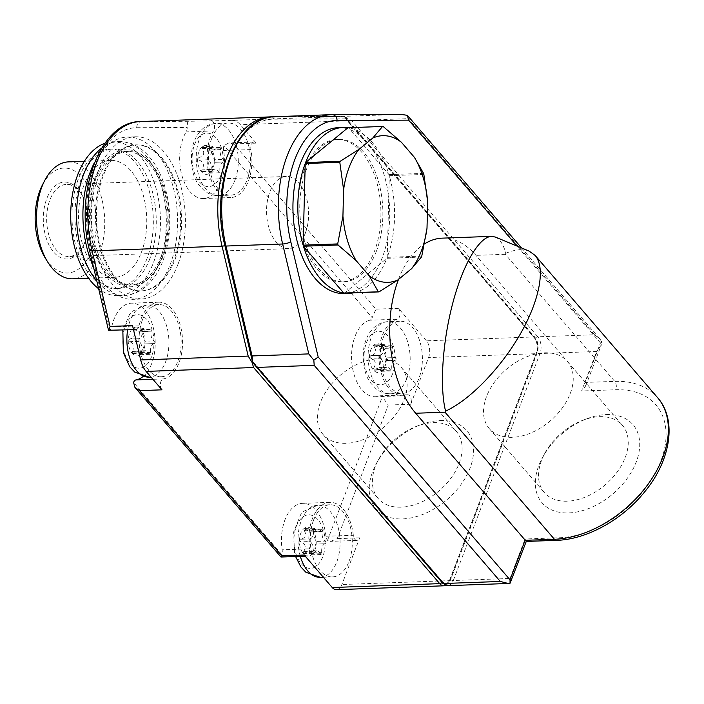 <?xml version="1.0" encoding="UTF-8"?>
<svg xmlns="http://www.w3.org/2000/svg" width="704" height="704" viewBox="0 0 704 704"><rect width="100%" height="100%" fill="white"/><g stroke="black" fill="none" stroke-linecap="round" stroke-linejoin="round"><path stroke-width="0.53" stroke-dasharray="3.52 2.64" d="M606.302 414.577A59.937 39.398 139.3 0 1 635.034 464.895A59.937 39.398 139.3 0 1 563.147 512.785A59.937 39.398 139.3 0 1 542.89 456.826A59.937 39.398 139.3 0 1 587.303 418.581A59.937 39.398 139.3 0 1 606.302 414.577M442.367 238.137A96.228 56.03 -92.1 0 1 475.983 255.358L585.394 382.43L585.658 385.986L581.583 390.975L596.658 351.498L539.977 353.54A2.402 1.153 20.9 0 1 536.844 352.238A9.618 5.606 87.9 0 0 535.128 338.844L345.664 118.835L345.567 117.55L339.671 116.512L232.179 120.384L188.399 121.299C187.572 121.757 187.167 123.816 187.176 127.468A6.01 3.502 87.9 0 1 186.155 131.886A38.491 22.414 87.9 0 0 181.658 174.513A38.491 22.414 87.9 0 0 203.482 198.528A38.491 22.414 87.9 0 0 223.59 150.542A6.01 3.502 87.9 0 1 223.995 145.614L228.747 142.965L233.719 143.942L375.98 309.135L372.161 317.68L223.995 145.614M495.299 237.046C499.787 238.982 503.307 244.385 505.859 253.255L505.296 254.302L614.715 381.374L585.394 382.43L600.468 342.954L602.034 342.346L601.427 344.74L596.658 351.498M398.482 279.444A96.228 56.03 -92.1 0 1 424.574 243.883M304.33 169.981A71.271 41.501 87.9 0 0 303.574 244.314A71.271 41.501 87.9 0 0 341.933 281.89A71.271 41.501 87.9 0 0 374.414 251.372A71.271 41.501 87.9 0 0 375.17 177.03A71.271 41.501 87.9 0 0 336.811 139.454A71.271 41.501 87.9 0 0 304.33 169.981M338.342 127.662A82.993 48.33 -92.1 0 1 383.011 171.424A82.993 48.33 -92.1 0 1 382.14 257.998A82.993 48.33 -92.1 0 1 344.309 293.542M421.414 257.057L386.839 258.306A82.993 48.33 87.9 0 1 353.927 292.794M383.249 126.57L348.665 127.811A82.993 48.33 87.9 0 1 388.978 174.618L348.665 127.811M423.553 173.378L388.978 174.618M423.87 174.442L389.294 175.692A82.993 48.33 87.9 0 1 387.209 257.33L389.294 175.692M421.784 256.089L387.209 257.33M384.102 344.59A1.32 0.774 87.9 0 1 384.842 345.382A7.339 4.277 87.9 0 0 388.37 348.216A7.339 4.277 87.9 0 0 391.125 346.289L382.422 346.28A14.432 8.404 -92.1 0 1 386.311 359.339A14.432 8.404 -92.1 0 1 385 366.37A14.432 8.404 -92.1 0 1 381.788 371.184A14.432 8.404 -92.1 0 1 373.384 369.97A14.432 8.404 -92.1 0 1 369.494 356.91A14.432 8.404 -92.1 0 1 374.018 345.066A14.432 8.404 -92.1 0 1 382.422 346.28L386.311 359.339L382.712 369.371L381.788 371.184L379.43 367.611L373.384 369.97L373.762 368.069C376.49 363.431 375.522 360.175 370.858 358.318L369.494 356.91L370.929 355.687C375.672 354.411 376.798 351.463 374.308 346.834L374.378 344.951L384.102 344.59A1.32 0.774 87.9 0 0 383.469 346.509L374.308 346.834M373.956 370.181L373.384 369.97M381.788 371.184L381.348 370.489L390.509 370.163A1.32 0.774 87.9 0 0 391.257 370.955A1.32 0.774 87.9 0 0 391.882 369.037L382.712 369.371M379.993 355.344L370.744 355.678L380.098 355.353A1.32 0.774 87.9 0 0 379.993 355.344A1.32 0.774 87.9 0 0 379.271 356.646A1.32 0.774 87.9 0 0 380.028 357.984L370.858 358.318M382.422 346.28L380.82 348.48L374.018 345.066M223.458 161.999A1.32 0.774 87.9 0 1 223.362 161.99A7.339 4.277 87.9 0 0 219.982 170.843A1.32 0.774 87.9 0 1 219.358 172.762A1.32 0.774 87.9 0 1 218.61 171.961A7.339 4.277 87.9 0 0 215.081 169.136A7.339 4.277 87.9 0 0 212.335 171.054A1.32 0.774 87.9 0 1 211.719 171.653A1.32 0.774 87.9 0 1 210.998 170.94A1.32 0.774 87.9 0 1 211.033 169.541A7.339 4.277 87.9 0 0 208.129 159.79A1.32 0.774 87.9 0 1 207.372 158.444A1.32 0.774 87.9 0 1 208.094 157.15A1.32 0.774 87.9 0 1 208.199 157.15A7.339 4.277 87.9 0 0 211.578 148.306A1.32 0.774 87.9 0 1 212.203 146.388A1.32 0.774 87.9 0 1 212.942 147.18A7.339 4.277 87.9 0 0 216.471 150.014A7.339 4.277 87.9 0 0 219.226 148.095L210.531 148.086A14.432 8.404 -92.1 0 1 214.412 161.146A14.432 8.404 -92.1 0 1 213.101 168.168A14.432 8.404 -92.1 0 1 209.889 172.982A14.432 8.404 -92.1 0 1 201.485 171.767A14.432 8.404 -92.1 0 1 197.595 158.708A14.432 8.404 -92.1 0 1 202.118 146.863A14.432 8.404 -92.1 0 1 210.531 148.086L214.262 159.685L214.192 162.325L223.458 161.999A1.32 0.774 87.9 0 0 224.189 160.706A1.32 0.774 87.9 0 0 223.423 159.359L214.262 159.685M212.335 171.054L203.166 171.38L207.53 169.409L209.889 172.982L209.449 172.295L218.61 171.961M203.166 171.38L201.485 171.767L201.863 169.875C204.591 165.229 203.623 161.982 198.968 160.116L197.595 158.708L199.03 157.485C203.782 156.218 204.908 153.261 202.409 148.641L202.479 146.749L212.203 146.388M211.719 171.653L201.485 171.767M210.531 148.086L208.921 150.286L202.118 146.863M154.123 343.578A1.32 0.774 87.9 0 1 154.026 343.57A7.339 4.277 87.9 0 0 150.647 352.414A1.32 0.774 87.9 0 1 150.022 354.332A1.32 0.774 87.9 0 1 149.274 353.54A7.339 4.277 87.9 0 0 145.746 350.706A7.339 4.277 87.9 0 0 143 352.625A1.32 0.774 87.9 0 1 142.384 353.223A1.32 0.774 87.9 0 1 141.662 352.51A1.32 0.774 87.9 0 1 141.698 351.12A7.339 4.277 87.9 0 0 138.794 341.361A1.32 0.774 87.9 0 1 138.037 340.023A1.32 0.774 87.9 0 1 138.758 338.721A1.32 0.774 87.9 0 1 138.864 338.73A7.339 4.277 87.9 0 0 142.234 329.886A1.32 0.774 87.9 0 1 142.868 327.967A1.32 0.774 87.9 0 1 143.607 328.759A7.339 4.277 87.9 0 0 147.136 331.584A7.339 4.277 87.9 0 0 149.89 329.666L141.187 329.657A14.432 8.404 -92.1 0 1 145.077 342.716A14.432 8.404 -92.1 0 1 143.766 349.738A14.432 8.404 -92.1 0 1 140.554 354.561A14.432 8.404 -92.1 0 1 132.15 353.338A14.432 8.404 -92.1 0 1 128.26 340.278A14.432 8.404 -92.1 0 1 132.783 328.442A14.432 8.404 -92.1 0 1 141.187 329.657L144.927 341.264L144.857 343.895L154.123 343.578A1.32 0.774 87.9 0 0 154.854 342.276A1.32 0.774 87.9 0 0 154.088 340.93L144.927 341.264M143 352.625L133.83 352.959L138.195 350.979L140.554 354.561L140.114 353.866L149.274 353.54M133.83 352.959L132.15 353.338L132.528 351.446C135.256 346.808 134.288 343.552 129.624 341.695L128.26 340.278L129.694 339.055C134.438 337.788 135.564 334.84 133.074 330.211L133.144 328.319L142.868 327.967M132.722 353.558L132.15 353.338M138.758 338.721L129.51 339.055L138.864 338.73M141.187 329.657L139.586 331.857L132.783 328.442M314.01 528.132A1.32 0.774 87.9 0 1 314.75 528.933A7.339 4.277 87.9 0 0 318.278 531.758A7.339 4.277 87.9 0 0 321.033 529.839L312.338 529.83A14.432 8.404 -92.1 0 1 316.219 542.89A14.432 8.404 -92.1 0 1 314.908 549.912A14.432 8.404 -92.1 0 1 311.696 554.734A14.432 8.404 -92.1 0 1 303.292 553.511A14.432 8.404 -92.1 0 1 299.402 540.452A14.432 8.404 -92.1 0 1 303.926 528.616A14.432 8.404 -92.1 0 1 312.338 529.83L316.219 542.89L312.62 552.913L311.696 554.734L309.338 551.153L303.292 553.511L303.67 551.619C306.398 546.982 305.439 543.726 300.775 541.869L299.402 540.452L300.837 539.229C305.589 537.962 306.715 535.014 304.216 530.385L304.286 528.493L314.01 528.132A1.32 0.774 87.9 0 0 313.386 530.059L304.216 530.385M303.67 551.619L312.84 551.294A1.32 0.774 87.9 0 0 312.805 552.684A1.32 0.774 87.9 0 0 313.526 553.397L303.292 553.511M311.696 554.734L311.256 554.039L320.417 553.714A1.32 0.774 87.9 0 0 321.165 554.506A1.32 0.774 87.9 0 0 321.79 552.587L312.62 552.913M309.901 538.894L300.652 539.229L310.006 538.903A1.32 0.774 87.9 0 0 309.901 538.894A1.32 0.774 87.9 0 0 309.179 540.188A1.32 0.774 87.9 0 0 309.936 541.534L300.775 541.869M312.338 529.83L310.728 532.03L303.926 528.616M103.11 176.158A73.075 42.548 87.9 0 0 102.335 252.375A73.075 42.548 87.9 0 0 141.671 290.91A73.075 42.548 87.9 0 0 174.97 259.609A73.075 42.548 87.9 0 0 175.745 183.392A73.075 42.548 87.9 0 0 136.409 144.857A73.075 42.548 87.9 0 0 103.11 176.158M397.214 319.211A38.491 22.414 87.9 0 0 379.086 360.466A38.491 22.414 87.9 0 0 402.741 395.745A38.491 22.414 87.9 0 0 406.921 394.909A6.01 3.502 87.9 0 1 407.581 394.777A6.01 3.502 87.9 0 1 410.81 397.954A6.01 3.502 87.9 0 1 410.749 404.228L428.578 357.553A12.03 7.005 87.9 0 0 426.43 340.815L398.455 308.326A6.01 3.502 87.9 0 1 400.013 314.644A6.01 3.502 87.9 0 1 397.214 319.211L369.855 320.197A6.01 3.502 87.9 0 0 372.161 317.68M369.855 320.197A38.491 22.414 87.9 0 0 351.727 361.451A38.491 22.414 87.9 0 0 375.382 396.73A38.491 22.414 87.9 0 0 379.562 395.894A6.01 3.502 87.9 0 1 380.213 395.762A6.01 3.502 87.9 0 1 382.316 396.845L388.274 405.038L337.251 538.648L330.554 541.367L327.518 540.329L382.316 396.845M336.424 589.67A12.03 7.005 87.9 0 0 341.906 584.514L359.726 537.838A6.01 3.502 87.9 0 1 356.99 540.417A6.01 3.502 87.9 0 1 353.32 535.278L325.961 536.263A6.01 3.502 87.9 0 0 327.518 540.329M325.961 536.263A38.491 22.414 87.9 0 0 302.518 503.351A38.491 22.414 87.9 0 0 282.163 549.824A6.01 3.502 87.9 0 1 281.723 554.514L280.975 557.005M143.132 376.455A38.491 22.414 87.9 0 0 154.378 332.86A38.491 22.414 87.9 0 0 131.375 303.178A38.491 22.414 87.9 0 0 111.707 326.858A6.01 3.502 87.9 0 1 109.762 330.194L108.9 330.554M332.288 114.664L275.361 116.706A2.402 1.954 -90.3 0 0 273.469 119.178L345.664 118.835L346.174 117.524L343.587 116.371L275.361 116.706A96.228 56.03 87.9 0 0 274.34 116.723M339.83 116.512L272.518 116.838L339.83 116.512M210.883 120.49A6.01 3.502 87.9 0 1 214.236 124.291A6.01 3.502 87.9 0 1 213.523 130.9A38.491 22.414 87.9 0 0 209.018 173.527A38.491 22.414 87.9 0 0 230.842 197.551A38.491 22.414 87.9 0 0 250.958 149.556A6.01 3.502 87.9 0 1 254.1 142.05A6.01 3.502 87.9 0 1 256.203 143.132L240.328 124.696A24.059 14.01 87.9 0 0 232.179 120.384M345.567 117.55L347.82 120.824L240.328 124.696M510.039 583.273C510.946 582.56 510.928 580.958 509.986 578.468L453.306 580.51L539.977 353.54A12.03 7.005 87.9 0 0 537.83 336.802A2.402 1.584 -40.7 0 0 535.128 338.844A2.402 1.584 -40.7 0 0 534.996 337.348A2.402 1.584 -40.7 0 0 533.922 336.943A12.03 7.005 87.9 0 1 536.07 353.681L449.398 580.65A2.402 1.153 -159.1 0 0 450.463 580.131A2.402 1.153 -159.1 0 0 450.173 579.207L536.844 352.238A2.402 1.153 20.9 0 1 537.134 353.162A2.402 1.153 20.9 0 1 536.07 353.681L428.578 357.553M440.176 420.561A59.937 39.398 139.3 0 1 468.899 470.879A59.937 39.398 139.3 0 1 397.021 518.769A59.937 39.398 139.3 0 1 376.763 462.81A59.937 39.398 139.3 0 1 421.168 424.565A59.937 39.398 139.3 0 1 440.176 420.561M602.034 342.346L599.94 338.932L594.51 334.761L537.83 336.802L351.727 120.683L346.174 117.524M407.334 115.324L408.408 118.642L351.727 120.683M447.823 585.658A12.03 7.005 -92.1 0 0 453.306 580.51A2.402 1.153 -159.1 0 1 450.173 579.207A9.618 5.606 -92.1 0 1 442.42 581.601L252.965 361.583L252.666 362.402M252.569 362.023L252.965 361.583L225.315 245.282A93.817 54.63 87.9 0 1 273.469 119.178A2.402 1.954 -90.3 0 0 271.92 116.899M526.31 541.394L525.061 538.991L559.266 537.759A90.209 59.303 -40.7 0 0 660.818 461.111A90.209 59.303 -40.7 0 0 615.789 389.743L581.583 390.975M132.537 325.635A6.01 3.502 87.9 0 0 135.995 329.578A6.01 3.502 87.9 0 0 139.066 325.873A38.491 22.414 87.9 0 1 158.734 302.192A38.491 22.414 87.9 0 1 182.442 338.246A38.491 22.414 87.9 0 1 163.372 378.919A6.01 3.502 87.9 0 0 160.45 383.398A6.01 3.502 87.9 0 0 161.99 389.831M142.375 320.047A36.089 21.014 87.9 0 0 141.997 357.685A36.089 21.014 87.9 0 0 161.418 376.719A36.089 21.014 87.9 0 0 177.866 361.258A36.089 21.014 87.9 0 0 178.244 323.62A36.089 21.014 87.9 0 0 158.822 304.594A36.089 21.014 87.9 0 0 142.375 320.047M304.242 555.034A6.01 3.502 87.9 0 0 306.346 556.107A6.01 3.502 87.9 0 0 309.531 548.847L282.163 549.824M313.526 520.221A36.089 21.014 87.9 0 0 313.139 557.858A36.089 21.014 87.9 0 0 332.57 576.893A36.089 21.014 87.9 0 0 349.008 561.431A36.089 21.014 87.9 0 0 349.395 523.794A36.089 21.014 87.9 0 0 329.965 504.768A36.089 21.014 87.9 0 0 313.526 520.221M353.32 535.278A38.491 22.414 87.9 0 0 329.886 502.366A38.491 22.414 87.9 0 0 309.531 548.847M383.61 336.679A36.089 21.014 87.9 0 0 383.231 374.317A36.089 21.014 87.9 0 0 402.653 393.342A36.089 21.014 87.9 0 0 419.1 377.89A36.089 21.014 87.9 0 0 419.478 340.243A36.089 21.014 87.9 0 0 400.057 321.218A36.089 21.014 87.9 0 0 383.61 336.679M211.719 138.477A36.089 21.014 87.9 0 0 211.332 176.114A36.089 21.014 87.9 0 0 230.754 195.14A36.089 21.014 87.9 0 0 247.201 179.687A36.089 21.014 87.9 0 0 247.579 142.05A36.089 21.014 87.9 0 0 228.158 123.024A36.089 21.014 87.9 0 0 211.719 138.477M219.982 170.843L210.813 171.169L214.192 162.325L223.362 161.99M210.813 171.169L209.889 172.982M150.647 352.414L141.478 352.739L144.857 343.895L154.026 343.57M141.478 352.739L140.554 354.561M313.166 531.678L322.335 531.353A7.339 4.277 87.9 0 0 325.23 541.103L316.07 541.438M325.274 543.752L316.026 544.078L325.169 543.743A1.32 0.774 87.9 0 0 325.274 543.752A1.32 0.774 87.9 0 0 325.996 542.45A1.32 0.774 87.9 0 0 325.23 541.103M325.169 543.743A7.339 4.277 87.9 0 0 321.79 552.587M320.417 553.714A7.339 4.277 87.9 0 0 316.888 550.88A7.339 4.277 87.9 0 0 314.142 552.798L304.973 553.133M313.526 553.397A1.32 0.774 87.9 0 0 314.142 552.798M312.84 551.294A7.339 4.277 87.9 0 0 309.936 541.534M310.006 538.903A7.339 4.277 87.9 0 0 313.386 530.059M314.75 528.933L305.589 529.258M322.335 531.353A1.32 0.774 87.9 0 0 322.362 529.954A1.32 0.774 87.9 0 0 321.649 529.241A1.32 0.774 87.9 0 0 321.033 529.839M142.023 331.505L151.184 331.179A7.339 4.277 87.9 0 0 154.088 340.93M141.698 351.12L132.528 351.446M138.794 341.361L129.624 341.695M142.234 329.886L133.074 330.211M143.607 328.759L134.438 329.085M151.184 331.179A1.32 0.774 87.9 0 0 151.219 329.78A1.32 0.774 87.9 0 0 150.498 329.067A1.32 0.774 87.9 0 0 149.89 329.666M211.358 149.934L220.528 149.6A7.339 4.277 87.9 0 0 223.423 159.359M211.033 169.541L201.863 169.875M208.129 159.79L198.968 160.116M211.578 148.306L202.409 148.641M212.942 147.18L203.782 147.514M220.528 149.6A1.32 0.774 87.9 0 0 220.554 148.21A1.32 0.774 87.9 0 0 219.842 147.497A1.32 0.774 87.9 0 0 219.226 148.095M383.258 348.137L392.418 347.802A7.339 4.277 87.9 0 0 395.322 357.562L386.162 357.887M395.358 360.202L386.109 360.536L395.261 360.193A1.32 0.774 87.9 0 0 395.358 360.202A1.32 0.774 87.9 0 0 396.088 358.899A1.32 0.774 87.9 0 0 395.322 357.562M395.261 360.193A7.339 4.277 87.9 0 0 391.882 369.037M390.509 370.163A7.339 4.277 87.9 0 0 386.98 367.33A7.339 4.277 87.9 0 0 384.234 369.257L375.065 369.582M373.762 368.069L382.932 367.743A1.32 0.774 87.9 0 0 382.897 369.134A1.32 0.774 87.9 0 0 383.618 369.855A1.32 0.774 87.9 0 0 384.234 369.257M382.932 367.743A7.339 4.277 87.9 0 0 380.028 357.984M380.098 355.353A7.339 4.277 87.9 0 0 383.469 346.509M384.842 345.382L375.672 345.717M392.418 347.802A1.32 0.774 87.9 0 0 392.454 346.412A1.32 0.774 87.9 0 0 391.732 345.69A1.32 0.774 87.9 0 0 391.125 346.289M173.994 259.644A73.075 42.548 -92.1 0 1 140.694 290.946A73.075 42.548 -92.1 0 1 95.542 219.454A73.075 42.548 -92.1 0 1 135.432 144.892A73.075 42.548 -92.1 0 1 174.759 183.427A73.075 42.548 -92.1 0 1 173.994 259.644M177.989 264.282A81.189 47.274 -92.1 0 1 140.985 299.059A81.189 47.274 -92.1 0 1 90.816 219.622A81.189 47.274 -92.1 0 1 135.142 136.778A81.189 47.274 -92.1 0 1 178.842 179.59A81.189 47.274 -92.1 0 1 177.989 264.282M94.653 162.246A81.189 47.274 -92.1 0 1 127.318 137.06A81.189 47.274 -92.1 0 1 171.019 179.872A81.189 47.274 -92.1 0 1 170.166 264.563A81.189 47.274 -92.1 0 1 133.162 299.341A81.189 47.274 -92.1 0 1 93.333 266.394M163.073 256.318A66.757 38.87 -92.1 0 1 132.642 284.918A66.757 38.87 -92.1 0 1 91.397 219.604A66.757 38.87 -92.1 0 1 127.838 151.483A66.757 38.87 -92.1 0 1 163.777 186.692A66.757 38.87 -92.1 0 1 163.073 256.318M161.11 256.388A66.757 38.87 -92.1 0 1 130.689 284.988A66.757 38.87 -92.1 0 1 89.443 219.674A66.757 38.87 -92.1 0 1 125.884 151.554A66.757 38.87 -92.1 0 1 161.823 186.762A66.757 38.87 -92.1 0 1 161.11 256.388M104.87 143.317A76.982 44.827 -92.1 0 1 112.816 141.794A76.982 44.827 -92.1 0 1 154.246 182.389A76.982 44.827 -92.1 0 1 153.437 262.689A76.982 44.827 -92.1 0 1 118.351 295.662A76.982 44.827 -92.1 0 1 98.648 288.746M149.89 258.57A69.766 40.621 -92.1 0 1 118.096 288.446A69.766 40.621 -92.1 0 1 74.985 220.194A69.766 40.621 -92.1 0 1 113.071 149.01A69.766 40.621 -92.1 0 1 150.63 185.794A69.766 40.621 -92.1 0 1 149.89 258.57M146.96 258.676A69.766 40.621 -92.1 0 1 115.166 288.552A69.766 40.621 -92.1 0 1 72.054 220.299A69.766 40.621 -92.1 0 1 110.141 149.116A69.766 40.621 -92.1 0 1 147.69 185.9A69.766 40.621 -92.1 0 1 146.96 258.676M83.882 185.425A58.502 34.065 87.9 0 0 83.266 246.453A58.502 34.065 87.9 0 0 114.761 277.306A58.502 34.065 87.9 0 0 141.425 252.243A58.502 34.065 87.9 0 0 142.041 191.215A58.502 34.065 87.9 0 0 110.546 160.362A58.502 34.065 87.9 0 0 83.882 185.425M84.674 242.502A38.491 22.414 -92.1 0 1 82.755 246.787A38.491 22.414 -92.1 0 1 50.961 248.406A38.491 22.414 -92.1 0 1 48.99 193.776A38.491 22.414 -92.1 0 1 80.819 193.107A38.491 22.414 -92.1 0 1 84.674 242.502M42.548 184.703A52.492 30.562 -92.1 0 1 83.996 179.714A52.492 30.562 -92.1 0 1 91.555 250.501A52.492 30.562 -92.1 0 1 45.188 257.919M68.526 161.876A58.502 34.065 -92.1 0 1 100.021 192.729A58.502 34.065 -92.1 0 1 99.405 253.757A58.502 34.065 -92.1 0 1 72.741 278.819M376.367 251.302A71.271 41.501 -92.1 0 1 343.886 281.82A71.271 41.501 -92.1 0 1 299.851 212.098A71.271 41.501 -92.1 0 1 338.765 139.383A71.271 41.501 -92.1 0 1 377.124 176.959A71.271 41.501 -92.1 0 1 376.367 251.302M344.441 293.137L386.839 258.306M305.325 233.138A36.089 21.014 -92.1 0 1 288.878 248.6A36.089 21.014 -92.1 0 1 266.578 213.294A36.089 21.014 -92.1 0 1 286.282 176.475A36.089 21.014 -92.1 0 1 305.703 195.501A36.089 21.014 -92.1 0 1 305.325 233.138M85.448 241.058A36.089 21.014 -92.1 0 1 83.644 245.08A36.089 21.014 -92.1 0 1 69.001 256.511A36.089 21.014 -92.1 0 1 46.702 221.206A36.089 21.014 -92.1 0 1 66.405 184.395A36.089 21.014 -92.1 0 1 81.831 194.744A36.089 21.014 -92.1 0 1 85.448 241.058M505.859 253.255C515.31 249.374 523.081 248.662 529.162 251.108M378.391 358.785A51.515 33.862 139.3 0 1 401.289 367.426A51.515 33.862 139.3 0 1 384.349 426.712A51.515 33.862 139.3 0 1 323.215 434.667A51.515 33.862 139.3 0 1 328.284 388.221A51.515 33.862 139.3 0 1 378.391 358.785M433.391 422.655A51.515 33.862 139.3 0 1 456.298 431.306A51.515 33.862 139.3 0 1 439.358 490.582A51.515 33.862 139.3 0 1 378.215 498.538A51.515 33.862 139.3 0 1 378.893 458.973A51.515 33.862 139.3 0 1 417.067 426.105A51.515 33.862 139.3 0 1 433.391 422.655M544.518 352.801A51.515 33.862 139.3 0 1 567.415 361.451A51.515 33.862 139.3 0 1 550.475 420.728A51.515 33.862 139.3 0 1 489.342 428.683A51.515 33.862 139.3 0 1 494.419 382.237A51.515 33.862 139.3 0 1 544.518 352.801M599.526 416.68A51.515 33.862 139.3 0 1 622.424 425.33A51.515 33.862 139.3 0 1 605.484 484.607A51.515 33.862 139.3 0 1 544.35 492.562A51.515 33.862 139.3 0 1 545.019 452.989A51.515 33.862 139.3 0 1 583.194 420.121A51.515 33.862 139.3 0 1 599.526 416.68M509.986 578.468L525.061 538.991M505.296 254.302L475.983 255.358M600.468 342.954L517.044 246.074M281.723 554.514L133.558 382.448M271.55 116.846L141.478 121.528A6.01 4.893 -90.3 0 0 136.743 127.714A90.209 52.527 87.9 0 0 90.446 248.961L109.762 330.194M136.743 127.714L187.176 127.468M188.399 121.299L141.478 121.528A96.228 56.03 87.9 0 0 140.466 121.546M400.259 114.338L343.587 116.371M443.916 585.798A12.03 7.005 -92.1 0 0 449.398 580.65L341.906 584.514M347.82 120.824L533.922 336.943L426.43 340.815M359.726 537.838L337.251 538.648M410.749 404.228L388.274 405.038M398.455 308.326L375.98 309.135M256.203 143.132L233.719 143.942M594.51 334.761L408.408 118.642M441.954 582.402A2.402 1.584 -40.7 0 0 442.42 581.601A2.402 1.584 -40.7 0 0 442.552 583.106M89.478 250.175A6.01 1.593 166.6 0 1 90.446 248.961M224.928 245.766A2.402 0.634 166.6 0 1 225.315 245.282M163.372 378.919L152.918 379.298M139.066 325.873L111.707 326.858M406.921 394.909L379.562 395.894M250.958 149.556L223.59 150.542M213.523 130.9L186.155 131.886M406.886 378.33A36.089 21.014 -92.1 0 1 390.438 393.782A36.089 21.014 -92.1 0 1 368.139 358.477A36.089 21.014 -92.1 0 1 387.842 321.658A36.089 21.014 -92.1 0 1 407.264 340.683A36.089 21.014 -92.1 0 1 406.886 378.33M392.788 373.358A26.787 15.594 -92.1 0 1 365.772 369.442A26.787 15.594 -92.1 0 1 380.301 331.382A26.787 15.594 -92.1 0 1 392.788 373.358M300.309 556.327A36.089 21.014 -92.1 0 1 317.75 505.208A36.089 21.014 -92.1 0 1 337.172 524.234A36.089 21.014 -92.1 0 1 336.794 561.871A36.089 21.014 -92.1 0 1 320.346 577.333M322.705 556.908A26.787 15.594 -92.1 0 1 295.68 552.992A26.787 15.594 -92.1 0 1 310.218 514.932A26.787 15.594 -92.1 0 1 322.705 556.908M234.986 180.127A36.089 21.014 -92.1 0 1 218.539 195.58A36.089 21.014 -92.1 0 1 196.24 160.274A36.089 21.014 -92.1 0 1 215.943 123.464A36.089 21.014 -92.1 0 1 235.365 142.49A36.089 21.014 -92.1 0 1 234.986 180.127M220.898 175.155A26.787 15.594 -92.1 0 1 193.873 171.248A26.787 15.594 -92.1 0 1 208.402 133.188A26.787 15.594 -92.1 0 1 220.898 175.155M127.662 329.877A36.089 21.014 -92.1 0 1 146.608 305.034A36.089 21.014 -92.1 0 1 166.03 324.06A36.089 21.014 -92.1 0 1 165.651 361.698A36.089 21.014 -92.1 0 1 149.204 377.159M151.554 356.734A26.787 15.594 -92.1 0 1 124.538 352.818A26.787 15.594 -92.1 0 1 139.066 314.758A26.787 15.594 -92.1 0 1 151.554 356.734M161.999 257.418A68.561 39.926 -92.1 0 1 92.831 247.412A68.561 39.926 -92.1 0 1 130.038 149.987A68.561 39.926 -92.1 0 1 161.999 257.418M101.71 148.086A76.982 44.827 -92.1 0 1 118.677 141.583A76.982 44.827 -92.1 0 1 160.116 182.178A76.982 44.827 -92.1 0 1 159.298 262.478A76.982 44.827 -92.1 0 1 124.221 295.451A76.982 44.827 -92.1 0 1 96.826 281.081M657.483 397.522A96.228 63.254 -40.7 0 0 614.715 381.374A6.01 3.502 87.9 0 1 615.789 389.743M556.521 540.338A6.01 3.502 87.9 0 0 559.266 537.759M585.658 385.986L601.41 344.731M445.861 585.385L449.161 582.63L450.463 580.131L537.134 353.162C538.982 347.116 538.27 341.845 534.996 337.348L346.456 118.395M599.922 338.95L521.558 247.949M135.995 329.578L133.496 329.666M158.734 302.192L131.375 303.178M306.346 556.107L305.21 556.151M356.99 540.417L330.554 541.367M329.886 502.366L302.518 503.351M407.581 394.777L380.213 395.762M402.741 395.745L375.382 396.73M230.842 197.551L203.482 198.528M254.1 142.05L228.747 142.965M400.057 321.218L387.842 321.658C382.492 321.948 377.802 323.981 373.78 327.756L370.779 331.1C367.18 335.94 364.848 341.686 363.766 348.357C362.287 363.836 364.707 375.54 371.017 383.46L376.015 388.74C380.292 392.207 385.097 393.879 390.438 393.782L402.653 393.342M329.965 504.768L317.75 505.208L303.688 511.306L300.687 514.65L293.674 531.907L294.492 552.781L295.574 556.494M332.57 576.893L323.356 577.218M228.158 123.024L215.943 123.464C210.593 123.746 205.911 125.778 201.881 129.562L198.88 132.898C195.29 137.738 192.949 143.493 191.866 150.163C190.397 165.642 192.808 177.338 199.118 185.258L204.116 190.546C208.393 194.005 213.206 195.686 218.539 195.58L230.754 195.14M158.822 304.594L146.608 305.034L132.546 311.133L129.545 314.477L122.839 330.053M161.418 376.719L151.017 377.089M321.165 554.506L311.441 554.858M316.888 550.88L309.338 551.153M318.278 531.758L310.728 532.03M321.649 529.241L311.986 529.593M150.022 354.332L140.298 354.684M145.746 350.706L138.195 350.979M142.384 353.223L132.722 353.575M147.136 331.584L139.586 331.857M150.498 329.067L140.844 329.419M219.358 172.762L209.634 173.105M215.081 169.136L207.53 169.409M216.471 150.014L208.921 150.286M219.842 147.497L210.179 147.84M391.257 370.955L381.533 371.307M386.98 367.33L379.43 367.602M383.618 369.855L373.956 370.198M388.37 348.216L380.82 348.489M391.732 345.69L382.078 346.042M136.409 144.857L135.432 144.892M141.671 290.91L140.694 290.946M135.142 136.778L127.318 137.06M140.985 299.059L133.162 299.341M127.838 151.483L125.884 151.554M132.642 284.918L130.689 284.988M118.351 295.662L124.221 295.451C130.354 295.187 136.127 293.304 141.53 289.784C150.867 283.483 158.03 273.777 163.029 260.674C171.706 236.016 172.075 210.549 164.138 184.281C159.289 169.506 152.108 158.145 142.586 150.207C131.199 141.847 127.186 142.146 118.677 141.583L112.816 141.794M113.071 149.01L110.141 149.116M118.096 288.446L115.166 288.552M110.546 160.362L84.366 161.313M114.761 277.306L88.572 278.247M338.765 139.383L336.811 139.454M343.886 281.82L341.933 281.89M286.282 176.475L66.405 184.395M288.878 248.6L69.001 256.511M81.831 194.744L80.819 193.107M83.644 245.08L82.755 246.787M323.215 434.667L378.215 498.538M401.289 367.426L456.298 431.306M378.893 458.973L376.763 462.81M417.067 426.105L421.168 424.565M489.342 428.683L544.35 492.562M567.415 361.451L622.424 425.33M545.019 452.989L542.89 456.826M583.194 420.121L587.303 418.581"/><path stroke-width="1.06" d="M398.482 279.444A96.228 56.03 -92.1 0 0 415.686 413.248L526.266 541.429L510.039 583.273L508.358 583.484L500.306 581.469L443.626 583.502L252.542 361.918M424.574 243.883A96.228 56.03 -92.1 0 1 442.367 238.137L491.586 236.368L495.299 237.046L529.162 251.108L535.119 255.42C545.838 267.828 539.634 300.441 520.071 334.426C500.535 368.421 469.788 400.074 445.579 411.118C439.525 386.989 442.49 342.109 452.69 303.433C462.862 264.722 479.072 236.773 491.586 236.368M427.002 228.281A73.374 42.724 -92.1 0 1 411.576 268.69L397.883 279.937A73.374 42.724 -92.1 0 1 369.195 275.783L356.189 260.674A73.374 42.724 -92.1 0 1 342.927 216.11L343.605 189.754A73.374 42.724 -92.1 0 1 359.031 149.345L372.715 138.098A73.374 42.724 -92.1 0 1 401.403 142.252L414.418 157.362A73.374 42.724 -92.1 0 1 427.68 201.925L427.002 228.281L421.784 256.089A82.993 48.33 -92.1 0 1 421.599 256.573A82.993 48.33 -92.1 0 1 421.414 257.057L411.576 268.69M372.715 138.098L382.554 126.474A82.993 48.33 -92.1 0 1 383.249 126.57L401.403 142.252M414.418 157.362L423.553 173.378A82.993 48.33 -92.1 0 1 423.87 174.442L427.68 201.925M397.883 279.937L379.016 291.896A82.993 48.33 -92.1 0 1 378.33 291.79L369.195 275.783M356.189 260.674L338.026 244.983A82.993 48.33 -92.1 0 1 337.709 243.918L342.927 216.11M343.605 189.754L339.794 162.272A82.993 48.33 -92.1 0 1 340.164 161.304L359.031 149.345M379.016 291.896L344.441 293.137A82.993 48.33 87.9 0 0 349.202 293.366L344.309 293.542A82.993 48.33 -92.1 0 1 293.031 212.344A82.993 48.33 -92.1 0 1 338.342 127.662L343.226 127.486A82.993 48.33 87.9 0 0 305.589 162.554L340.164 161.304M349.202 293.366A82.993 48.33 87.9 0 0 353.927 292.794M378.33 291.79L343.754 293.04A82.993 48.33 87.9 0 1 303.45 246.233L343.754 293.04M338.026 244.983L303.45 246.233M337.709 243.918L303.134 245.159A82.993 48.33 87.9 0 1 305.219 163.522L303.134 245.159M339.794 162.272L305.219 163.522M382.554 126.474L347.978 127.714A82.993 48.33 87.9 0 0 343.226 127.486M152.918 379.298L136.004 379.905A6.01 3.502 87.9 0 0 133.558 382.448L134.966 387.455L139.515 390.641L161.99 389.831L146.115 371.395A24.059 14.01 87.9 0 1 140.694 359.946L132.537 325.635L110.062 326.445L108.522 330.264L133.496 329.666M136.004 379.905A38.491 22.414 87.9 0 0 143.132 376.455M517.044 246.074L408.619 120.155L337.075 120.498A6.01 4.893 -90.3 0 0 332.165 114.664A6.01 4.893 -90.3 0 0 332.042 114.664A96.228 56.03 87.9 0 0 331.021 114.682A96.228 56.03 87.9 0 0 282.647 243.998L308.783 353.901L313.826 360.202L314.204 365.35L257.523 367.391M252.666 362.402L252.102 355.942L308.783 353.901M408.619 120.155L407.334 115.324L400.558 114.33L331.021 114.682L274.34 116.723A96.228 56.03 87.9 0 0 225.975 246.039L252.102 355.942M332.218 587.514A12.03 7.005 87.9 0 0 336.424 589.67L443.916 585.798A12.03 7.005 -92.1 0 1 439.718 583.642L332.218 587.514L304.242 555.034L281.767 555.843L139.515 390.641M271.92 116.899A2.402 1.954 -90.3 0 0 271.498 116.846A2.402 1.954 -90.3 0 0 271.454 116.846A96.228 56.03 87.9 0 0 270.433 116.864A96.228 56.03 87.9 0 0 222.059 246.18L248.195 356.083L252.058 362.428L253.616 367.532L146.115 371.395M134.966 387.455L280.975 557.005L281.767 555.843M313.826 360.202L318.173 356.99L290.778 241.754A6.01 1.593 166.6 0 1 282.647 243.998L225.975 246.039A2.402 0.634 166.6 0 1 224.928 245.766L252.525 361.847M510.039 583.273L510.03 579.788L318.173 356.99M252.058 362.428L252.569 362.023M93.333 266.394A81.189 47.274 -92.1 0 1 94.653 162.246M98.648 288.746A76.982 44.827 -92.1 0 1 70.822 210.003A76.982 44.827 -92.1 0 1 104.87 143.317M88.572 278.247L72.741 278.819A58.502 34.065 -92.1 0 1 47.714 262.029L45.188 257.919A52.492 30.562 -92.1 0 1 42.548 184.703L44.774 180.426A58.502 34.065 -92.1 0 1 68.526 161.876L84.366 161.313M47.714 262.029A58.502 34.065 -92.1 0 1 44.774 180.426M347.978 127.714L305.589 162.554M415.686 413.248L445.007 412.192L445.579 411.118M337.075 120.498A90.209 52.527 87.9 0 0 290.778 241.754M510.03 579.788L525.105 540.32L554.426 539.264A96.228 63.254 -40.7 0 0 648.006 484.282A96.228 63.254 -40.7 0 0 657.483 397.522C677.292 419.751 670.894 460.31 644.556 491.982C622.239 519.825 586.626 539.554 556.521 540.338L526.266 541.429M225.315 245.282A2.402 0.634 166.6 0 1 222.059 246.18L92.092 250.862L110.062 326.445M248.195 356.083L140.694 359.946M271.55 116.846L140.466 121.546A96.228 56.03 87.9 0 0 92.092 250.862A6.01 1.593 166.6 0 1 89.478 250.175L108.522 330.264M332.288 114.664L400.259 114.338M500.306 581.469L314.204 365.35M441.954 582.402A2.402 1.584 -40.7 0 1 439.718 583.642L253.616 367.532M508.358 583.475L447.823 585.658A12.03 7.005 -92.1 0 1 443.626 583.502A2.402 1.584 -40.7 0 1 442.552 583.106L254.153 364.311M323.356 577.218L320.346 577.333A36.089 21.014 -92.1 0 1 300.309 556.327M151.017 377.089L149.204 377.159A36.089 21.014 -92.1 0 1 127.662 329.877M96.826 281.081A76.982 44.827 -92.1 0 1 76.657 210.575A76.982 44.827 -92.1 0 1 101.71 148.086M445.007 412.192L554.426 539.264A6.01 3.502 87.9 0 0 556.521 540.338M521.558 247.949L407.563 115.57M447.823 585.658L442.552 583.106M445.861 585.385L443.916 585.798M140.466 121.546C100.038 121.387 74.483 192.236 89.478 250.175M274.34 116.723C236.148 115.826 209.554 187.141 224.928 245.766M305.21 556.151L280.993 557.022M320.346 577.333L305.932 572.29L300.925 567.002L295.574 556.494M149.204 377.159L134.781 372.117L129.782 366.828L123.35 352.607L122.839 330.053M535.119 255.42L657.483 397.522"/></g></svg>
